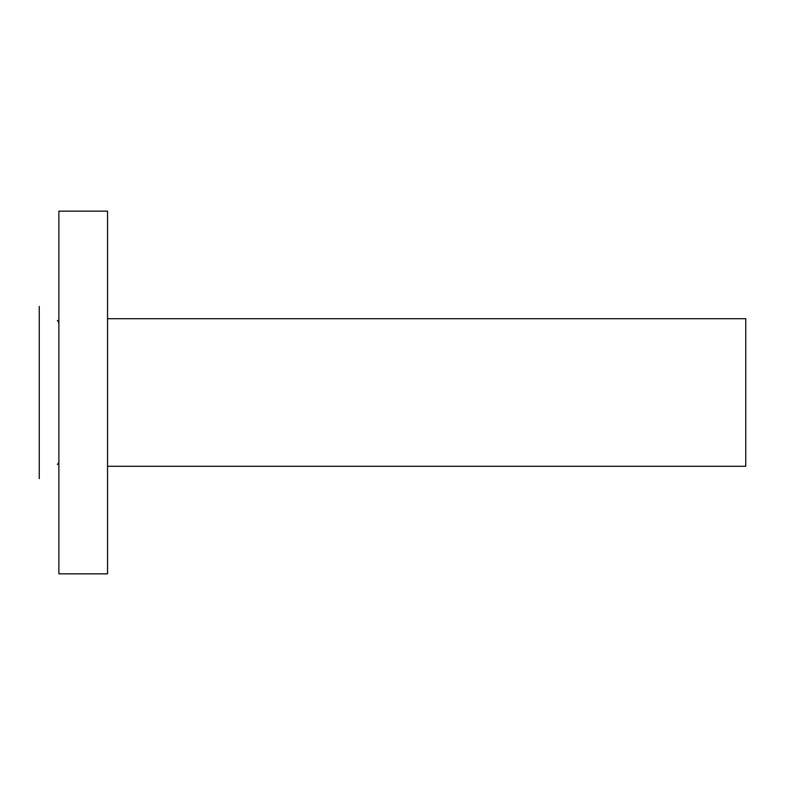 <?xml version="1.0" encoding="UTF-8"?>
<svg xmlns="http://www.w3.org/2000/svg" width="785" height="785" viewBox="0 0 785 785"><rect width="100%" height="100%" fill="white"/><g stroke="black" fill="none" stroke-linecap="round" stroke-linejoin="round"><path stroke-width="1.18" d="M58.875 573.835L58.875 211.165L107.545 211.165L107.545 573.835L58.875 573.835M107.545 466.29L745.75 466.29L745.75 318.71L107.545 318.71M39.25 478.614L39.25 306.385M57.393 464.553L58.875 462.316M57.393 320.447L58.875 322.684"/></g></svg>
